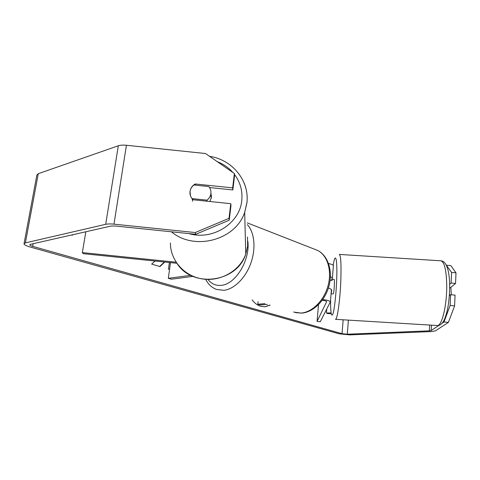 <?xml version="1.0" encoding="UTF-8"?>
<svg xmlns="http://www.w3.org/2000/svg" width="480" height="480" viewBox="0 0 480 480"><rect width="100%" height="100%" fill="white"/><g stroke="black" fill="none" stroke-linecap="round" stroke-linejoin="round"><path stroke-width="0.72" d="M85.824 231.768L82.35 252.594L176.076 262.212M190.764 275.34L168.324 278.316L171.384 279.204L192.996 276.378M170.472 262.626L168.324 278.316M176.79 263.274L83.31 253.68L82.35 252.594M210.936 193.14L211.422 197.442L209.856 201.51M192.066 198.612C190.386 196.494 189.708 194.118 190.032 191.484L190.038 191.424C190.464 188.82 191.766 186.684 193.95 185.004L208.8 186.546C210.486 188.646 211.182 191.01 210.882 193.644L210.738 194.472C210.192 196.758 208.95 198.654 207 200.16L192.066 198.612L192.624 201.24M207.174 201.234L207 200.16M211.014 194.55L211.494 195.96M264.822 306.792L269.826 305.082M252.102 299.88C254.64 303.21 257.544 305.364 260.814 306.33L264.99 306.78L270.108 305.166M439.008 325.314L431.202 330.522L429.354 330.84L347.31 334.224L342.054 333.69L32.67 246.348C30.864 245.82 29.886 245.316 29.73 244.842L30.432 244.32L111.012 226.062L115.128 225.99L195.726 234.3L195.234 232.542L229.02 218.334L229.23 220.194L195.726 234.3M155.058 261.042L151.656 264.09L159.954 266.586L164.754 262.038M169.386 262.512L168.474 269.148L169.536 269.466M193.104 276.426L192.378 276.462M448.392 322.416L444.024 321.966L450.12 305.46L454.596 305.922L448.392 322.416L435.276 330.936L431.568 331.566L349.614 334.878L339.138 333.81L29.94 246.954C26.298 245.898 24.318 244.89 24.006 243.918L25.386 242.886L105.702 224.316C107.736 223.872 110.496 223.818 113.976 224.16L195.234 232.542M446.616 265.212L450.906 265.656L456 272.856L451.572 272.4L446.442 265.38M24.072 243.564L36.852 175.134L38.28 173.688L118.314 145.776C120.33 145.11 123.036 144.942 126.426 145.272L205.524 153.528L234.378 173.514L232.662 187.872L195.234 183.978C192.3 185.688 190.566 188.148 190.026 191.358L190.038 191.412M229.23 220.194L230.97 205.65L230.772 203.676L229.02 218.334M230.772 203.676L193.14 199.776L192.078 198.66M190.464 195.786L190.026 191.358M234.378 173.514L234.54 175.704L232.842 189.954L232.662 187.872M232.842 189.954L209.52 187.536M449.328 295.674L450.594 294.684L450.12 305.46M451.572 272.4L451.104 283.02L449.61 284.28M444.024 321.966L442.104 323.25M450.594 294.684L455.052 295.14L454.596 305.922M451.104 283.02L455.55 283.476L456 272.856M450.42 287.688L455.55 283.476M195.504 185.166L195.234 183.978M159.642 266.49L164.382 262.002M318.522 304.638L317.064 321.414L320.274 321.744L330.402 301.806C329.718 300.87 327.162 300.12 322.734 299.556M331.44 280.32L332.394 277.872L330.42 276.6M328.428 287.91L331.434 289.434L331.422 289.782M333.39 266.088L333.408 265.686C333.036 264.87 331.416 264.156 328.56 263.544M317.064 321.414L326.694 301.572C326.292 301.026 324.804 300.588 322.23 300.258M267.372 304.362L260.256 304.956L257.808 304.242L264.924 303.642M258.084 301.638L257.808 304.242M449.64 287.64L450.876 287.718L451.29 294.756M331.95 279.192L334.068 279.324C334.38 279.624 334.482 281.544 334.362 285.072C334.086 290.328 333.69 293.268 333.18 293.898L331.074 293.766M331.938 279.222L332.154 280.368L330.12 280.242M331.074 293.724L331.752 290.406L331.356 290.382M331.752 290.406L331.272 291.39M331.164 313.626L327.636 313.596L326.418 312.954L326.73 309.24M331.074 312.99L326.418 312.954M72.996 234.678L72.288 235.206L71.466 235.02M171.432 231.798C194.454 251.31 235.764 240 244.68 212.316L246.918 202.95C247.686 195.972 246.726 189.258 244.038 182.808M234.444 174.396C240.3 182.202 242.736 190.932 241.752 200.586C239.82 223.398 212.634 240.762 188.94 233.604M247.494 236.988L247.644 246.072L245.76 254.118C239.898 270.648 220.932 281.748 202.668 278.976C184.374 276.348 170.238 260.364 170.424 243M217.266 161.664C223.398 164.076 228.588 167.67 232.842 172.446M343.146 319.794L342.054 333.69M33.156 243.702L32.67 246.348M126.426 145.272L113.976 224.16M348.39 320.118L347.31 334.224M429.648 325.056L429.354 330.84M431.472 325.164L431.202 330.522M38.28 173.688L25.386 242.886M118.314 145.776L105.702 224.316M293.544 312.042L300.93 313.068C312.204 312.384 324.192 300.45 328.122 285.468C332.13 270.498 327.384 255.348 317.688 250.452L314.358 249.144M247.284 224.568C254.502 232.236 256.146 248.418 250.836 263.22C245.556 278.04 234.114 289.278 223.782 290.316L216.432 289.422C211.794 287.622 208.218 284.298 205.698 279.45M208.086 279.558C211.476 283.908 215.85 285.834 221.202 285.342C235.326 284.532 250.212 260.4 247.866 241.452M339.282 254.424L339.378 254.43C340.83 255.654 341.316 264.102 340.848 279.774C340.158 299.766 337.236 320.382 335.418 319.326L437.16 325.512C441.618 326.724 446.814 306.312 446.736 286.338C446.49 270.666 444.576 262.158 440.982 260.802C447.138 261.21 449.802 273.258 449.64 287.064C449.472 301.254 447.582 312.39 443.97 320.46C441.87 324.108 439.632 325.794 437.262 325.518M330.6 299.472C330.522 312.558 331.284 317.424 332.886 314.082C334.374 309.894 336.108 294.618 336.654 280.368C337.56 258.648 335.376 250.866 333.21 265.368M177.492 264.246C193.926 288.486 237.21 281.988 245.76 254.118L244.68 212.316L246.894 202.782C249.654 180.726 232.2 159.594 209.598 156.348M211.278 198.258L210.738 194.472M331.434 289.434L330.402 301.806M332.394 277.872L333.408 265.686M247.254 222.87L317.688 250.452C328.128 255.702 332.946 271.032 329.058 285.732C325.224 300.468 313.41 312.348 301.524 313.134L295.482 312.624M339.378 254.43L440.982 260.802"/></g></svg>
